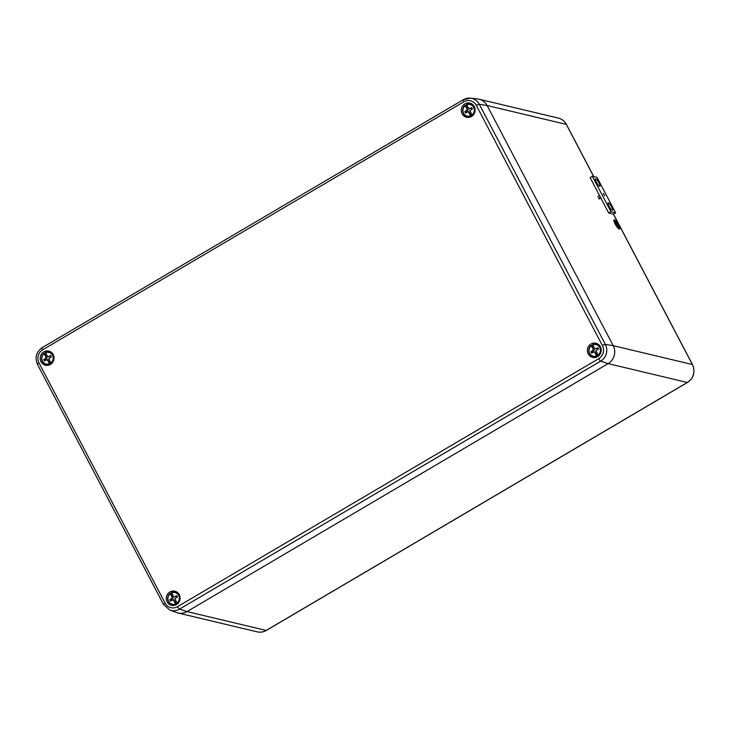 <?xml version="1.0" encoding="UTF-8"?>
<svg xmlns="http://www.w3.org/2000/svg" width="730" height="730" viewBox="0 0 730 730"><rect width="100%" height="100%" fill="white"/><g stroke="black" fill="none" stroke-linecap="round" stroke-linejoin="round"><path stroke-width="1.09" d="M266.413 630.309A2.637 0.593 -120.5 0 1 266.34 630.428C263.43 632.089 260.364 632.563 257.133 631.842L177.956 612.981A13.195 12.565 -76.6 0 0 187.026 611.576L608.127 363.622A13.195 12.565 -76.6 0 0 613.2 345.664L487.129 105.531A13.195 12.565 -76.6 0 0 479.108 99.216L558.277 118.078A13.195 12.565 -76.6 0 1 566.307 124.392L487.129 105.531A13.195 12.565 -76.6 0 0 477.657 98.961L470.467 98.158A12.31 11.716 103.4 0 1 479.3 104.281L487.129 105.531L613.2 345.664L692.378 364.526L613.428 214.155L608.729 213.032L610.946 211.727L615.645 212.85L613.428 214.155M598.773 344.697A6.597 6.287 -76.6 0 0 596.748 344.213L595.315 344.131A6.351 6.05 103.4 0 1 598.408 355.474L598.116 355.099A5.949 5.667 -76.6 0 0 592.751 344.898L595.087 349.095L597.788 347.717L598.509 349.086L595.972 350.783L598.116 355.099M592.121 352.882L591.619 351.924L594.156 350.227L591.784 345.473A6.451 6.15 103.4 0 1 592.733 344.861M599.047 355.711L598.408 355.474M592.65 348.292L591.309 345.746A5.949 5.667 -76.6 0 0 596.675 355.948L594.339 351.741L591.638 353.128L590.917 351.76L593.453 350.062L592.65 348.292L593.353 348.456M597.824 356.459A6.451 6.15 103.4 0 1 597.605 356.559L595.041 351.915L594.339 351.741M596.675 355.948L597.605 356.559M591.784 345.473L591.245 345.427M596.967 356.322A6.351 6.05 103.4 0 1 592.413 356.313L593.736 356.879A6.597 6.287 -76.6 0 0 595.753 357.362M594.156 350.227L593.453 350.062M598.007 348.128L595.087 349.095M595.333 353.402L596.036 353.576M591.619 351.924L590.917 351.76M592.751 344.898L592.687 344.578A6.351 6.05 103.4 0 1 595.315 344.131L592.751 344.898M169.88 591.984A7.263 6.917 -76.6 0 0 172.563 605.498A7.263 6.917 -76.6 0 0 175.884 591.546A7.263 6.917 -76.6 0 0 169.88 591.984M170.683 603.956A6.926 6.597 -76.6 0 0 173.576 605.489M590.981 344.031A7.263 6.917 -76.6 0 0 593.663 357.545A7.263 6.917 -76.6 0 0 596.994 343.593A7.263 6.917 -76.6 0 0 590.981 344.031M591.784 356.003A6.926 6.597 -76.6 0 0 594.676 357.536M464.91 103.897A7.263 6.917 -76.6 0 0 467.592 117.411A7.263 6.917 -76.6 0 0 470.914 103.459A7.263 6.917 -76.6 0 0 464.91 103.897M465.713 115.869A6.926 6.597 -76.6 0 0 468.605 117.402M43.8 351.851A7.263 6.917 -76.6 0 0 46.492 365.365A7.263 6.917 -76.6 0 0 49.813 351.413A7.263 6.917 -76.6 0 0 43.8 351.851M44.612 363.823A6.926 6.597 -76.6 0 0 47.505 365.356M598.682 358.695A9.672 9.207 -76.6 0 0 602.396 345.536L476.325 105.403A9.672 9.207 -76.6 0 0 463.805 101.808L42.705 349.761A9.672 9.207 -76.6 0 0 38.991 362.92L165.062 603.053A9.672 9.207 -76.6 0 0 177.582 606.648L598.682 358.695A2.637 0.593 -120.5 0 0 600.635 361.158L179.534 609.121A12.31 11.716 103.4 0 1 169.771 610.034L176.56 612.552A13.195 12.565 -76.6 0 0 187.026 611.576L608.127 363.622A13.195 12.565 -76.6 0 0 613.2 345.664L605.371 344.414A12.31 11.716 103.4 0 1 600.635 361.158L608.127 363.622L687.295 382.483A13.195 12.565 -76.6 0 0 692.378 364.526A2.637 0.547 -27.7 0 1 692.496 364.599C695.489 371.899 693.801 377.848 687.441 382.465A2.637 0.593 59.5 0 0 687.514 382.347M50.717 351.878A6.926 6.597 -76.6 0 0 47.441 351.951M471.817 103.925A6.926 6.597 -76.6 0 0 468.541 103.988M597.888 344.058A6.926 6.597 -76.6 0 0 594.612 344.122M176.788 592.012A6.926 6.597 -76.6 0 0 173.512 592.085M51.593 352.526A6.597 6.287 -76.6 0 0 49.576 352.033L48.134 351.951A6.351 6.05 103.4 0 1 51.228 363.294L50.936 362.92A5.949 5.667 -76.6 0 0 45.579 352.718L47.915 356.924L50.616 355.537L51.328 356.906L48.791 358.603L50.936 362.92M44.95 360.702L44.448 359.744L46.985 358.047L44.612 353.293A6.451 6.15 103.4 0 1 45.561 352.681M51.876 363.531L51.228 363.294M45.47 356.112L44.138 353.566A5.949 5.667 -76.6 0 0 49.494 363.768L47.167 359.571L44.466 360.948L43.745 359.58L46.282 357.882L45.47 356.112L46.182 356.276M50.644 364.279A6.451 6.15 103.4 0 1 50.434 364.38L47.87 359.735L47.167 359.571M49.494 363.768L50.434 364.38M44.612 353.293L44.065 353.247M49.786 364.142A6.351 6.05 103.4 0 1 45.233 364.133L46.556 364.699A6.597 6.287 -76.6 0 0 48.581 365.183M46.985 358.047L46.282 357.882M50.835 355.948L47.915 356.924M48.162 361.222L48.864 361.396M44.448 359.744L43.745 359.58M45.579 352.718L45.506 352.398A6.351 6.05 103.4 0 1 48.134 351.951L45.579 352.718M472.693 104.563A6.597 6.287 -76.6 0 0 470.677 104.08L469.244 103.988A6.351 6.05 103.4 0 1 472.328 115.34L472.036 114.966A5.949 5.667 -76.6 0 0 466.68 104.764L469.016 108.962L471.717 107.584L472.438 108.953L469.901 110.65L472.036 114.966M466.05 112.748L465.548 111.79L468.085 110.093L465.713 105.339A6.451 6.15 103.4 0 1 466.662 104.728M472.976 115.577L472.328 115.34M466.579 108.159L465.238 105.604A5.949 5.667 -76.6 0 0 470.595 115.814L468.268 111.608L465.567 112.995L464.846 111.626L467.383 109.929L466.579 108.159L467.282 108.323M471.753 116.326A6.451 6.15 103.4 0 1 471.534 116.426L468.97 111.781L468.268 111.608M470.595 115.814L471.534 116.426M465.713 105.339L465.165 105.284C461.561 109.473 461.953 113.104 466.333 116.179A6.351 6.05 103.4 0 1 465.138 105.312M470.896 116.189A6.351 6.05 103.4 0 1 466.333 116.179L467.656 116.745A6.597 6.287 -76.6 0 0 469.682 117.229M468.085 110.093L467.383 109.929M471.936 107.994L469.016 108.962M469.262 113.269L469.965 113.433M465.548 111.79L464.846 111.626M466.68 104.764L466.607 104.445A6.351 6.05 103.4 0 1 469.244 103.988L466.68 104.764M177.673 592.66A6.597 6.287 -76.6 0 0 175.647 592.167L174.214 592.085A6.351 6.05 103.4 0 1 177.308 603.427L177.007 603.062A5.949 5.667 -76.6 0 0 171.65 592.851L173.986 597.058L176.687 595.671L177.408 597.04L174.871 598.737L177.007 603.062M171.021 600.836L170.519 599.887L173.056 598.18L170.683 593.426A6.451 6.15 103.4 0 1 171.632 592.815M177.947 603.664L177.308 603.427M171.55 596.246L170.209 593.7A5.949 5.667 -76.6 0 0 175.574 603.911L173.238 599.704L170.537 601.091L169.816 599.713L172.353 598.016L171.55 596.246L172.253 596.41M176.724 604.413A6.451 6.15 103.4 0 1 176.505 604.513L173.941 599.868L173.238 599.704M175.574 603.911L176.505 604.513M170.683 593.426L170.136 593.38C166.531 597.569 166.924 601.192 171.313 604.267A6.351 6.05 103.4 0 1 170.117 593.399M175.866 604.276A6.351 6.05 103.4 0 1 171.313 604.267L172.627 604.841A6.597 6.287 -76.6 0 0 174.653 605.316M173.056 598.18L172.353 598.016M176.906 596.091L173.986 597.058M174.233 601.356L174.935 601.529M170.519 599.887L169.816 599.713M171.577 592.532L171.577 592.532A6.351 6.05 103.4 0 1 174.214 592.085L171.568 592.532M615.381 221.692A3.103 0.703 -120.5 0 1 617.817 224.612A3.103 0.703 -120.5 0 1 618.52 227.021M616.083 224.101A3.103 0.703 59.5 0 0 618.575 226.993A3.103 0.703 59.5 0 0 617.927 224.548A3.103 0.703 59.5 0 0 615.436 221.655A3.103 0.703 59.5 0 0 616.083 224.101M617.981 224.557A3.303 0.739 59.5 0 0 615.326 221.482A3.303 0.739 59.5 0 0 616.029 224.092A3.303 0.739 59.5 0 0 618.675 227.167A3.303 0.739 59.5 0 0 617.981 224.557M615.28 221.528A3.303 0.739 59.5 0 0 615.217 221.546A3.303 0.739 59.5 0 0 615.91 224.156A3.303 0.739 59.5 0 0 618.565 227.231A3.303 0.739 59.5 0 0 618.62 227.194M618.465 224.767A5.283 1.186 59.5 0 0 614.213 219.839A5.283 1.186 59.5 0 0 615.326 224.019A5.283 1.186 59.5 0 0 619.569 228.937A5.283 1.186 59.5 0 0 618.465 224.767M614.167 219.876A5.283 1.186 59.5 0 0 614.103 219.903A5.283 1.186 59.5 0 0 615.217 224.083A5.283 1.186 59.5 0 0 619.46 229.001A5.283 1.186 59.5 0 0 619.514 228.964M618.191 225.607L617.033 223.334L618.228 225.616M618.301 226.136L616.54 222.714L618.337 226.145M616.038 222.093L617.169 224.311L616.248 224.192L617.233 224.429L618.438 226.665L616.038 222.093M616.248 224.192L617.124 224.493L618.401 226.656M616.001 222.084L617.005 224.274M603.318 193.304L604.723 195.813L603.318 193.304M599.586 195.613L597.852 196.68M600.407 197.182L598.408 198.314M603.619 194.472L604.623 195.64L603.619 194.472M596.41 182.254A4.289 0.967 59.5 0 0 599.859 186.25A4.289 0.967 59.5 0 0 598.965 182.856A4.289 0.967 59.5 0 0 595.507 178.859A4.289 0.967 59.5 0 0 596.41 182.254M609.021 206.261A4.289 0.967 59.5 0 0 612.47 210.267A4.289 0.967 59.5 0 0 611.567 206.873A4.289 0.967 59.5 0 0 608.117 202.876A4.289 0.967 59.5 0 0 609.021 206.261M615.645 212.85L597.04 177.399L592.331 176.277L590.114 177.582L608.729 213.032M592.331 176.277L610.946 211.727M593.718 176.605L566.307 124.392A2.637 0.547 -27.7 0 1 566.425 124.465A2.637 0.547 -27.7 0 1 566.425 124.611M177.582 606.648A2.637 0.593 -120.5 0 0 179.534 609.121L187.026 611.576L266.195 630.437L687.295 382.483A2.637 0.593 59.5 0 0 687.441 382.465L266.34 630.428A2.637 0.593 -120.5 0 1 266.195 630.437A13.195 12.565 -76.6 0 1 257.133 631.842M592.413 356.313A6.351 6.05 103.4 0 1 591.218 345.445C587.632 349.606 588.033 353.238 592.413 356.313M463.368 99.7A12.31 11.716 103.4 0 1 470.467 98.158L463.258 99.718A2.637 0.593 -120.5 0 1 463.368 99.7M476.325 105.403A2.637 0.547 152.3 0 1 479.3 104.281L605.371 344.414A2.637 0.547 152.3 0 0 602.396 345.536M463.805 101.808A2.637 0.593 -120.5 0 1 463.258 99.718L42.148 347.672A2.637 0.593 -120.5 0 1 42.267 347.662M42.705 349.761A2.637 0.593 -120.5 0 1 42.148 347.672C36.217 351.979 34.648 357.536 37.431 364.334A2.637 0.547 152.3 0 0 37.531 364.407M38.991 362.92A2.637 0.547 152.3 0 0 37.431 364.334L163.511 604.467A2.637 0.547 152.3 0 0 163.602 604.54M165.062 603.053A2.637 0.547 152.3 0 0 163.511 604.467L169.771 610.034M44.046 353.247C40.46 357.426 40.853 361.058 45.233 364.133A6.351 6.05 103.4 0 1 44.037 353.265M558.277 118.078C561.89 119.008 564.609 121.134 566.425 124.465L593.809 176.633M613.492 214.118L692.496 364.599M597.779 196.689L599.567 195.585M599.12 198.962L600.836 198.003"/></g></svg>
